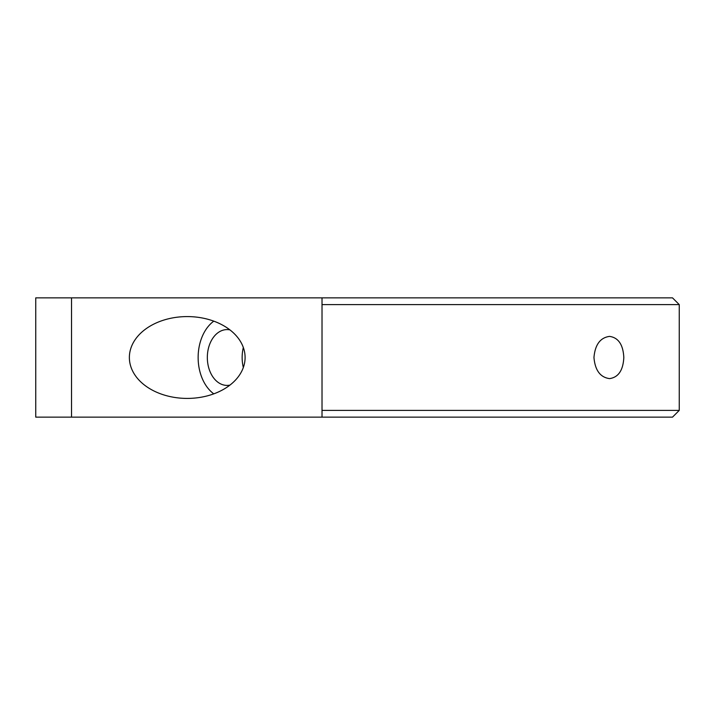 <?xml version="1.0" encoding="UTF-8"?>
<svg xmlns="http://www.w3.org/2000/svg" width="715" height="715" viewBox="0 0 715 715"><rect width="100%" height="100%" fill="white"/><g stroke="black" fill="none" stroke-linecap="round" stroke-linejoin="round"><path stroke-width="1.07" d="M245.093 357.5A57.861 40.916 180 0 1 187.232 398.416A57.861 40.916 180 0 1 129.37 357.5A57.861 40.916 180 0 1 187.232 316.584A57.861 40.916 180 0 1 245.093 357.5M213.785 321.151A40.916 28.931 -90 0 0 198.135 357.5A40.916 28.931 -90 0 0 213.785 393.849M229.917 329.883A27.912 19.734 -90 0 0 227.066 329.588A27.912 19.734 -90 0 0 207.332 357.5A27.912 19.734 -90 0 0 227.066 385.412A27.912 19.734 -90 0 0 229.917 385.117M243.323 347.472C241.75 354.157 241.75 360.843 243.323 367.528M71.536 417.14L322.018 417.14L322.018 297.86L35.75 297.86L35.75 417.14L71.536 417.14L71.536 297.86M593.959 357.5C595.068 370.316 600.269 377.359 609.555 378.61C618.395 377.359 623.149 370.316 623.82 357.5C623.149 344.684 618.395 337.641 609.555 336.39C600.269 337.641 595.068 344.684 593.959 357.5M322.018 297.86L672.502 297.86L679.25 304.608L679.25 410.392L672.502 417.14L322.018 417.14M679.25 410.392L322.018 410.392M679.25 304.608L322.018 304.608"/></g></svg>
